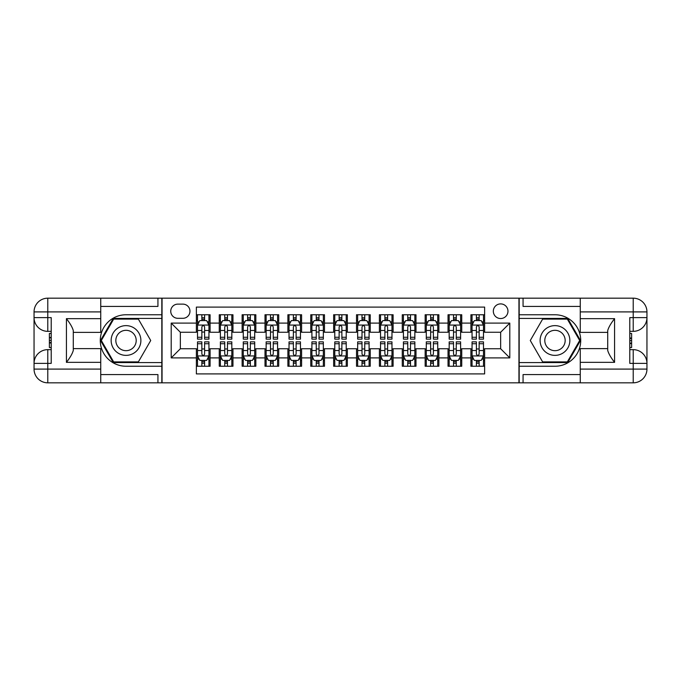 <?xml version="1.0" encoding="UTF-8"?>
<svg xmlns="http://www.w3.org/2000/svg" width="681" height="681" viewBox="0 0 681 681"><rect width="100%" height="100%" fill="white"/><g stroke="black" fill="none" stroke-linecap="round" stroke-linejoin="round"><path stroke-width="1.02" d="M500.646 303.896A7.321 7.321 0 0 0 493.325 311.217A7.321 7.321 0 0 0 500.646 318.538A7.321 7.321 0 0 0 507.966 311.217A7.321 7.321 0 0 0 500.646 303.896M100.737 374.584L157.932 374.584L157.932 382.824L580.263 382.824L580.263 369.093L633.219 369.093L633.219 363.382L629.789 363.382L629.789 317.618L633.219 317.618L633.219 311.907L580.263 311.907L580.263 318.648L614.577 318.648L614.577 362.352C610.917 357.644 608.627 353.686 607.716 350.46L607.716 330.54C608.627 327.314 610.917 323.347 614.577 318.648M484.634 314.758L470.903 314.758L470.903 323.109L461.752 323.109L461.752 332.26L470.903 332.26L470.903 323.109M461.752 323.109L461.752 314.758L448.03 314.758L448.03 323.109L438.879 323.109L438.879 332.26L448.03 332.26L448.03 323.109M438.879 323.109L438.879 314.758L425.148 314.758L425.148 323.109L415.997 323.109L415.997 332.26L425.148 332.26L425.148 323.109M415.997 323.109L415.997 314.758L402.267 314.758L402.267 323.109L393.116 323.109L393.116 332.26L402.267 332.26L402.267 323.109M393.116 323.109L393.116 314.758L379.394 314.758L379.394 323.109L370.243 323.109L370.243 332.26L379.394 332.26L379.394 323.109M370.243 323.109L370.243 314.758L356.512 314.758L356.512 323.109L347.361 323.109L347.361 332.26L356.512 332.26L356.512 323.109M347.361 323.109L347.361 314.758L333.639 314.758L333.639 323.109L324.488 323.109L324.488 332.26L333.639 332.26L333.639 323.109M324.488 323.109L324.488 314.758L310.757 314.758L310.757 323.109L301.606 323.109L301.606 332.26L310.757 332.26L310.757 323.109M301.606 323.109L301.606 314.758L287.884 314.758L287.884 323.109L278.733 323.109L278.733 332.26L287.884 332.26L287.884 323.109M278.733 323.109L278.733 314.758L265.003 314.758L265.003 323.109L255.852 323.109L255.852 332.26L265.003 332.26L265.003 323.109M255.852 323.109L255.852 314.758L242.121 314.758L242.121 323.109L232.97 323.109L232.97 332.26L242.121 332.26L242.121 323.109M232.97 323.109L232.97 314.758L219.248 314.758L219.248 332.26L210.097 332.26L210.097 314.758L196.366 314.758M196.366 366.242L210.097 366.242L210.097 348.74L219.248 348.74L219.248 366.242L232.97 366.242L232.97 348.74L242.121 348.74L242.121 357.891L232.97 357.891M242.121 357.891L242.121 366.242L255.852 366.242L255.852 348.74L265.003 348.74L265.003 357.891L255.852 357.891M265.003 357.891L265.003 366.242L278.733 366.242L278.733 348.74L287.884 348.74L287.884 357.891L278.733 357.891M287.884 357.891L287.884 366.242L301.606 366.242L301.606 348.74L310.757 348.74L310.757 357.891L301.606 357.891M310.757 357.891L310.757 366.242L324.488 366.242L324.488 348.74L333.639 348.74L333.639 357.891L324.488 357.891M333.639 357.891L333.639 366.242L347.361 366.242L347.361 348.74L356.512 348.74L356.512 357.891L347.361 357.891M356.512 357.891L356.512 366.242L370.243 366.242L370.243 348.74L379.394 348.74L379.394 357.891L370.243 357.891M379.394 357.891L379.394 366.242L393.116 366.242L393.116 348.74L402.267 348.74L402.267 357.891L393.116 357.891M402.267 357.891L402.267 366.242L415.997 366.242L415.997 348.74L425.148 348.74L425.148 357.891L415.997 357.891M425.148 357.891L425.148 366.242L438.879 366.242L438.879 348.74L448.03 348.74L448.03 357.891L438.879 357.891M448.03 357.891L448.03 366.242L461.752 366.242L461.752 348.74L470.903 348.74L470.903 357.891L461.752 357.891M177.835 318.308L182.874 318.308A7.091 7.091 0 0 0 189.965 311.217A7.091 7.091 0 0 0 182.874 304.126L177.835 304.126A7.091 7.091 0 0 0 170.744 311.217A7.091 7.091 0 0 0 177.835 318.308M580.263 306.416L523.068 306.416L523.068 298.176L518.948 298.176L518.948 382.824M518.948 298.176L100.737 298.176L100.737 311.907L47.781 311.907L47.781 317.618L51.211 317.618L51.211 363.382L47.781 363.382L47.781 369.093L100.737 369.093L100.737 362.352L66.423 362.352L66.423 318.648C70.083 323.356 72.373 327.314 73.284 330.54L73.284 350.46C72.373 353.686 70.083 357.653 66.423 362.352M162.052 382.824L162.052 298.176M484.634 323.109L484.634 307.097L196.366 307.097L196.366 332.26L180.354 332.26L180.354 348.74L196.366 348.74L196.366 373.903L484.634 373.903L484.634 348.74L500.646 348.74L500.646 332.26L484.634 332.26L484.634 323.109L509.797 323.109L509.797 357.891L484.634 357.891M196.366 357.891L171.203 357.891L171.203 323.109L196.366 323.109M470.903 357.891L470.903 366.242L484.634 366.242M196.366 320.479L197.516 320.479M201.857 320.479L204.606 320.479M208.948 320.479L210.097 320.479M196.366 332.039L197.516 332.039M201.857 332.039L204.606 332.039M208.948 332.039L210.097 332.039M196.366 348.961L197.516 348.961M201.857 348.961L204.606 348.961M208.948 348.961L210.097 348.961M196.366 360.521L197.516 360.521M201.857 360.521L204.606 360.521M208.948 360.521L210.097 360.521M219.248 332.039L220.389 332.039M224.739 332.039L227.48 332.039M231.829 332.039L232.97 332.039M219.248 320.479L220.389 320.479M224.739 320.479L227.48 320.479M231.829 320.479L232.97 320.479M219.248 348.961L220.389 348.961M224.739 348.961L227.48 348.961M231.829 348.961L232.97 348.961M219.248 360.521L220.389 360.521M224.739 360.521L227.48 360.521M231.829 360.521L232.97 360.521M242.121 348.961L243.27 348.961M247.612 348.961L250.361 348.961M254.711 348.961L255.852 348.961M242.121 360.521L243.27 360.521M247.612 360.521L250.361 360.521M254.711 360.521L255.852 360.521M242.121 320.479L243.27 320.479M247.612 320.479L250.361 320.479M254.711 320.479L255.852 320.479M242.121 332.039L243.27 332.039M247.612 332.039L250.361 332.039M254.711 332.039L255.852 332.039M265.003 348.961L266.143 348.961M270.493 348.961L273.243 348.961M277.584 348.961L278.733 348.961M265.003 360.521L266.143 360.521M270.493 360.521L273.243 360.521M277.584 360.521L278.733 360.521M265.003 320.479L266.143 320.479M270.493 320.479L273.243 320.479M277.584 320.479L278.733 320.479M265.003 332.039L266.143 332.039M270.493 332.039L273.243 332.039M277.584 332.039L278.733 332.039M287.884 348.961L289.025 348.961M293.375 348.961L296.116 348.961M300.466 348.961L301.606 348.961M287.884 360.521L289.025 360.521M293.375 360.521L296.116 360.521M300.466 360.521L301.606 360.521M287.884 320.479L289.025 320.479M293.375 320.479L296.116 320.479M300.466 320.479L301.606 320.479M287.884 332.039L289.025 332.039M293.375 332.039L296.116 332.039M300.466 332.039L301.606 332.039M310.757 348.961L311.907 348.961M316.248 348.961L318.997 348.961M323.339 348.961L324.488 348.961M310.757 360.521L311.907 360.521M316.248 360.521L318.997 360.521M323.339 360.521L324.488 360.521M310.757 320.479L311.907 320.479M316.248 320.479L318.997 320.479M323.339 320.479L324.488 320.479M310.757 332.039L311.907 332.039M316.248 332.039L318.997 332.039M323.339 332.039L324.488 332.039M333.639 348.961L334.78 348.961M339.129 348.961L341.871 348.961M346.22 348.961L347.361 348.961M333.639 360.521L334.78 360.521M339.129 360.521L341.871 360.521M346.22 360.521L347.361 360.521M333.639 320.479L334.78 320.479M339.129 320.479L341.871 320.479M346.22 320.479L347.361 320.479M333.639 332.039L334.78 332.039M339.129 332.039L341.871 332.039M346.22 332.039L347.361 332.039M356.512 348.961L357.661 348.961M362.003 348.961L364.752 348.961M369.093 348.961L370.243 348.961M356.512 360.521L357.661 360.521M362.003 360.521L364.752 360.521M369.093 360.521L370.243 360.521M356.512 320.479L357.661 320.479M362.003 320.479L364.752 320.479M369.093 320.479L370.243 320.479M356.512 332.039L357.661 332.039M362.003 332.039L364.752 332.039M369.093 332.039L370.243 332.039M379.394 348.961L380.534 348.961M384.884 348.961L387.625 348.961M391.975 348.961L393.116 348.961M379.394 360.521L380.534 360.521M384.884 360.521L387.625 360.521M391.975 360.521L393.116 360.521M379.394 320.479L380.534 320.479M384.884 320.479L387.625 320.479M391.975 320.479L393.116 320.479M379.394 332.039L380.534 332.039M384.884 332.039L387.625 332.039M391.975 332.039L393.116 332.039M402.267 348.961L403.416 348.961M407.757 348.961L410.507 348.961M414.857 348.961L415.997 348.961M402.267 360.521L403.416 360.521M407.757 360.521L410.507 360.521M414.857 360.521L415.997 360.521M402.267 320.479L403.416 320.479M407.757 320.479L410.507 320.479M414.857 320.479L415.997 320.479M402.267 332.039L403.416 332.039M407.757 332.039L410.507 332.039M414.857 332.039L415.997 332.039M425.148 348.961L426.289 348.961M430.639 348.961L433.388 348.961M437.73 348.961L438.879 348.961M425.148 360.521L426.289 360.521M430.639 360.521L433.388 360.521M437.73 360.521L438.879 360.521M425.148 320.479L426.289 320.479M430.639 320.479L433.388 320.479M437.73 320.479L438.879 320.479M425.148 332.039L426.289 332.039M430.639 332.039L433.388 332.039M437.73 332.039L438.879 332.039M448.03 348.961L449.171 348.961M453.52 348.961L456.261 348.961M460.611 348.961L461.752 348.961M448.03 360.521L449.171 360.521M453.52 360.521L456.261 360.521M460.611 360.521L461.752 360.521M448.03 320.479L449.171 320.479M453.52 320.479L456.261 320.479M460.611 320.479L461.752 320.479M448.03 332.039L449.171 332.039M453.52 332.039L456.261 332.039M460.611 332.039L461.752 332.039M470.903 348.961L472.052 348.961M476.394 348.961L479.143 348.961M483.484 348.961L484.634 348.961M470.903 360.521L472.052 360.521M476.394 360.521L479.143 360.521M483.484 360.521L484.634 360.521M470.903 320.479L472.052 320.479M476.394 320.479L479.143 320.479M483.484 320.479L484.634 320.479M470.903 332.039L472.052 332.039M476.394 332.039L479.143 332.039M483.484 332.039L484.634 332.039M180.354 332.26L171.203 323.109M180.354 348.74L171.203 357.891M509.797 323.109L500.646 332.26M509.797 357.891L500.646 348.74M204.606 317.738L201.857 317.738M208.948 337.265L204.606 337.265L204.606 339.129L208.948 339.129L208.948 325.169L206.666 320.598L199.797 320.598L197.516 325.169L197.516 339.129L201.857 339.129L201.857 337.265L197.516 337.265M197.516 325.169L197.516 314.758M208.948 325.169L208.948 314.758M201.857 320.598L201.857 314.758M204.606 314.758L204.606 320.598M204.606 337.265L204.606 326.889C203.687 325.126 202.776 325.126 201.857 326.889L201.857 337.265M201.857 363.262L204.606 363.262M197.516 343.735L201.857 343.735L201.857 341.871L197.516 341.871L197.516 355.831L199.797 360.402L206.666 360.402L208.948 355.831L208.948 341.871L204.606 341.871L204.606 343.735L208.948 343.735M208.948 355.831L208.948 366.242M197.516 355.831L197.516 366.242M204.606 360.402L204.606 366.242M201.857 366.242L201.857 360.402M201.857 343.735L201.857 354.111C202.776 355.874 203.687 355.874 204.606 354.111L204.606 343.735M133.45 327.621A14.871 14.871 0 0 0 113.14 333.069A14.871 14.871 0 0 0 118.588 353.379A14.871 14.871 0 0 0 138.898 347.931A14.871 14.871 0 0 0 133.45 327.621M131.11 331.681A10.181 10.181 0 0 0 117.2 335.41A10.181 10.181 0 0 0 120.929 349.319A10.181 10.181 0 0 0 134.838 345.59A10.181 10.181 0 0 0 131.11 331.681M138.371 361.892L113.667 361.892L101.316 340.5L113.667 319.108L138.371 319.108L150.722 340.5L138.371 361.892M562.412 327.621A14.871 14.871 0 0 0 542.102 333.069A14.871 14.871 0 0 0 547.55 353.379A14.871 14.871 0 0 0 567.86 347.931A14.871 14.871 0 0 0 562.412 327.621M560.071 331.681A10.181 10.181 0 0 0 546.162 335.41A10.181 10.181 0 0 0 549.89 349.319A10.181 10.181 0 0 0 563.8 345.59A10.181 10.181 0 0 0 560.071 331.681M567.333 361.892L542.629 361.892L530.278 340.5L542.629 319.108L567.333 319.108L579.684 340.5L567.333 361.892M161.823 298.176L161.823 314.758L126.019 314.758A25.742 25.742 0 0 0 100.286 340.5A25.742 25.742 0 0 0 126.019 366.242L161.823 366.242L161.823 382.824M66.423 318.648L100.737 318.648L100.737 311.907M100.737 318.648L100.737 332.379L73.284 332.379M100.737 369.093L100.737 382.824L47.781 382.824A13.731 13.731 0 0 1 34.05 369.093L34.05 311.907A13.731 13.731 0 0 1 47.781 298.176L100.737 298.176M161.823 314.758L161.823 318.419L113.276 318.419L100.524 340.5L113.276 362.581L161.823 362.581L161.823 318.419M161.823 362.581L161.823 366.242M73.284 348.621L100.737 348.621L100.737 362.352M157.932 382.824L100.737 382.824M34.05 363.382A13.731 13.731 0 0 1 47.781 349.651A13.731 13.731 0 0 0 34.05 363.382L47.781 363.382L47.781 349.651L51.211 349.651M51.211 331.349L47.781 331.349L47.781 317.618L34.05 317.618A13.731 13.731 0 0 0 47.781 331.349A13.731 13.731 0 0 1 34.05 317.618M157.932 298.176L157.932 306.416L100.737 306.416M51.211 333.46L49.381 333.46L49.381 342.517L51.211 342.517M49.381 340.389L51.211 340.389M49.381 337.87L51.211 337.87M49.381 337.453L51.211 337.453M49.381 342.517L49.381 347.54L51.211 347.54M49.381 342.969L51.211 342.969M519.177 382.824L519.177 366.242L554.981 366.242A25.742 25.742 0 0 0 580.714 340.5A25.742 25.742 0 0 0 554.981 314.758L519.177 314.758L519.177 298.176M614.577 362.352L580.263 362.352L580.263 369.093M580.263 362.352L580.263 348.621L607.716 348.621M580.263 311.907L580.263 298.176L633.219 298.176A13.731 13.731 0 0 1 646.95 311.907L646.95 369.093A13.731 13.731 0 0 1 633.219 382.824L580.263 382.824M519.177 366.242L519.177 362.581L567.724 362.581L580.476 340.5L567.724 318.419L519.177 318.419L519.177 362.581M519.177 318.419L519.177 314.758M607.716 332.379L580.263 332.379L580.263 318.648M523.068 298.176L580.263 298.176M646.95 317.618A13.731 13.731 0 0 1 633.219 331.349A13.731 13.731 0 0 0 646.95 317.618L633.219 317.618L633.219 331.349L629.789 331.349M629.789 349.651L633.219 349.651L633.219 363.382L646.95 363.382A13.731 13.731 0 0 0 633.219 349.651A13.731 13.731 0 0 1 646.95 363.382M523.068 382.824L523.068 374.584L580.263 374.584M629.789 347.54L631.619 347.54L631.619 338.483L629.789 338.483M631.619 340.611L629.789 340.611M631.619 343.13L629.789 343.13M631.619 343.547L629.789 343.547M631.619 338.483L631.619 333.46L629.789 333.46M631.619 338.031L629.789 338.031M227.48 317.738L224.739 317.738M231.829 337.265L227.48 337.265L227.48 339.129L231.829 339.129L231.829 325.169L229.54 320.598L222.678 320.598L220.389 325.169L220.389 339.129L224.739 339.129L224.739 337.265L220.389 337.265M220.389 325.169L220.389 314.758M231.829 325.169L231.829 314.758M224.739 320.598L224.739 314.758M227.48 314.758L227.48 320.598M227.48 337.265L227.48 326.889C226.569 325.126 225.658 325.126 224.739 326.889L224.739 337.265M250.361 317.738L247.612 317.738M254.711 337.265L250.361 337.265L250.361 339.129L254.711 339.129L254.711 325.169L252.421 320.598L245.56 320.598L243.27 325.169L243.27 339.129L247.612 339.129L247.612 337.265L243.27 337.265M243.27 325.169L243.27 314.758M254.711 325.169L254.711 314.758M247.612 320.598L247.612 314.758M250.361 314.758L250.361 320.598M250.361 337.265L250.361 326.889C249.45 325.126 248.531 325.126 247.612 326.889L247.612 337.265M273.243 317.738L270.493 317.738M277.584 337.265L273.243 337.265L273.243 339.129L277.584 339.129L277.584 325.169L275.294 320.598L268.433 320.598L266.143 325.169L266.143 339.129L270.493 339.129L270.493 337.265L266.143 337.265M266.143 325.169L266.143 314.758M277.584 325.169L277.584 314.758M270.493 320.598L270.493 314.758M273.243 314.758L273.243 320.598M273.243 337.265L273.243 326.889C272.323 325.126 271.413 325.126 270.493 326.889L270.493 337.265M296.116 317.738L293.375 317.738M300.466 337.265L296.116 337.265L296.116 339.129L300.466 339.129L300.466 325.169L298.176 320.598L291.315 320.598L289.025 325.169L289.025 339.129L293.375 339.129L293.375 337.265L289.025 337.265M289.025 325.169L289.025 314.758M300.466 325.169L300.466 314.758M293.375 320.598L293.375 314.758M296.116 314.758L296.116 320.598M296.116 337.265L296.116 326.889C295.205 325.126 294.286 325.126 293.375 326.889L293.375 337.265M224.739 363.262L227.48 363.262M220.389 343.735L224.739 343.735L224.739 341.871L220.389 341.871L220.389 355.831L222.678 360.402L229.54 360.402L231.829 355.831L231.829 341.871L227.48 341.871L227.48 343.735L231.829 343.735M231.829 355.831L231.829 366.242M220.389 355.831L220.389 366.242M227.48 360.402L227.48 366.242M224.739 366.242L224.739 360.402M224.739 343.735L224.739 354.111C225.649 355.874 226.569 355.874 227.48 354.111L227.48 343.735M247.612 363.262L250.361 363.262M243.27 343.735L247.612 343.735L247.612 341.871L243.27 341.871L243.27 355.831L245.56 360.402L252.421 360.402L254.711 355.831L254.711 341.871L250.361 341.871L250.361 343.735L254.711 343.735M254.711 355.831L254.711 366.242M243.27 355.831L243.27 366.242M250.361 360.402L250.361 366.242M247.612 366.242L247.612 360.402M247.612 343.735L247.612 354.111C248.531 355.874 249.442 355.874 250.361 354.111L250.361 343.735M270.493 363.262L273.243 363.262M266.143 343.735L270.493 343.735L270.493 341.871L266.143 341.871L266.143 355.831L268.433 360.402L275.294 360.402L277.584 355.831L277.584 341.871L273.243 341.871L273.243 343.735L277.584 343.735M277.584 355.831L277.584 366.242M266.143 355.831L266.143 366.242M273.243 360.402L273.243 366.242M270.493 366.242L270.493 360.402M270.493 343.735L270.493 354.111C271.404 355.874 272.323 355.874 273.243 354.111L273.243 343.735M293.375 363.262L296.116 363.262M289.025 343.735L293.375 343.735L293.375 341.871L289.025 341.871L289.025 355.831L291.315 360.402L298.176 360.402L300.466 355.831L300.466 341.871L296.116 341.871L296.116 343.735L300.466 343.735M300.466 355.831L300.466 366.242M289.025 355.831L289.025 366.242M296.116 360.402L296.116 366.242M293.375 366.242L293.375 360.402M293.375 343.735L293.375 354.111C294.286 355.874 295.196 355.874 296.116 354.111L296.116 343.735M318.997 317.738L316.248 317.738M323.339 337.265L318.997 337.265L318.997 339.129L323.339 339.129L323.339 325.169L321.057 320.598L314.188 320.598L311.907 325.169L311.907 339.129L316.248 339.129L316.248 337.265L311.907 337.265M311.907 325.169L311.907 314.758M323.339 325.169L323.339 314.758M316.248 320.598L316.248 314.758M318.997 314.758L318.997 320.598M318.997 337.265L318.997 326.889C318.078 325.126 317.167 325.126 316.248 326.889L316.248 337.265M316.248 363.262L318.997 363.262M311.907 343.735L316.248 343.735L316.248 341.871L311.907 341.871L311.907 355.831L314.188 360.402L321.057 360.402L323.339 355.831L323.339 341.871L318.997 341.871L318.997 343.735L323.339 343.735M323.339 355.831L323.339 366.242M311.907 355.831L311.907 366.242M318.997 360.402L318.997 366.242M316.248 366.242L316.248 360.402M316.248 343.735L316.248 354.111C317.167 355.874 318.078 355.874 318.997 354.111L318.997 343.735M341.871 317.738L339.129 317.738M346.22 337.265L341.871 337.265L341.871 339.129L346.22 339.129L346.22 325.169L343.931 320.598L337.069 320.598L334.78 325.169L334.78 339.129L339.129 339.129L339.129 337.265L334.78 337.265M334.78 325.169L334.78 314.758M346.22 325.169L346.22 314.758M339.129 320.598L339.129 314.758M341.871 314.758L341.871 320.598M341.871 337.265L341.871 326.889C340.96 325.126 340.04 325.126 339.129 326.889L339.129 337.265M339.129 363.262L341.871 363.262M334.78 343.735L339.129 343.735L339.129 341.871L334.78 341.871L334.78 355.831L337.069 360.402L343.931 360.402L346.22 355.831L346.22 341.871L341.871 341.871L341.871 343.735L346.22 343.735M346.22 355.831L346.22 366.242M334.78 355.831L334.78 366.242M341.871 360.402L341.871 366.242M339.129 366.242L339.129 360.402M339.129 343.735L339.129 354.111C340.04 355.874 340.96 355.874 341.871 354.111L341.871 343.735M364.752 317.738L362.003 317.738M369.093 337.265L364.752 337.265L364.752 339.129L369.093 339.129L369.093 325.169L366.812 320.598L359.943 320.598L357.661 325.169L357.661 339.129L362.003 339.129L362.003 337.265L357.661 337.265M357.661 325.169L357.661 314.758M369.093 325.169L369.093 314.758M362.003 320.598L362.003 314.758M364.752 314.758L364.752 320.598M364.752 337.265L364.752 326.889C363.833 325.126 362.922 325.126 362.003 326.889L362.003 337.265M362.003 363.262L364.752 363.262M357.661 343.735L362.003 343.735L362.003 341.871L357.661 341.871L357.661 355.831L359.943 360.402L366.812 360.402L369.093 355.831L369.093 341.871L364.752 341.871L364.752 343.735L369.093 343.735M369.093 355.831L369.093 366.242M357.661 355.831L357.661 366.242M364.752 360.402L364.752 366.242M362.003 366.242L362.003 360.402M362.003 343.735L362.003 354.111C362.922 355.874 363.833 355.874 364.752 354.111L364.752 343.735M387.625 317.738L384.884 317.738M391.975 337.265L387.625 337.265L387.625 339.129L391.975 339.129L391.975 325.169L389.685 320.598L382.824 320.598L380.534 325.169L380.534 339.129L384.884 339.129L384.884 337.265L380.534 337.265M380.534 325.169L380.534 314.758M391.975 325.169L391.975 314.758M384.884 320.598L384.884 314.758M387.625 314.758L387.625 320.598M387.625 337.265L387.625 326.889C386.714 325.126 385.804 325.126 384.884 326.889L384.884 337.265M384.884 363.262L387.625 363.262M380.534 343.735L384.884 343.735L384.884 341.871L380.534 341.871L380.534 355.831L382.824 360.402L389.685 360.402L391.975 355.831L391.975 341.871L387.625 341.871L387.625 343.735L391.975 343.735M391.975 355.831L391.975 366.242M380.534 355.831L380.534 366.242M387.625 360.402L387.625 366.242M384.884 366.242L384.884 360.402M384.884 343.735L384.884 354.111C385.795 355.874 386.714 355.874 387.625 354.111L387.625 343.735M410.507 317.738L407.757 317.738M414.857 337.265L410.507 337.265L410.507 339.129L414.857 339.129L414.857 325.169L412.567 320.598L405.706 320.598L403.416 325.169L403.416 339.129L407.757 339.129L407.757 337.265L403.416 337.265M403.416 325.169L403.416 314.758M414.857 325.169L414.857 314.758M407.757 320.598L407.757 314.758M410.507 314.758L410.507 320.598M410.507 337.265L410.507 326.889C409.596 325.126 408.677 325.126 407.757 326.889L407.757 337.265M407.757 363.262L410.507 363.262M403.416 343.735L407.757 343.735L407.757 341.871L403.416 341.871L403.416 355.831L405.706 360.402L412.567 360.402L414.857 355.831L414.857 341.871L410.507 341.871L410.507 343.735L414.857 343.735M414.857 355.831L414.857 366.242M403.416 355.831L403.416 366.242M410.507 360.402L410.507 366.242M407.757 366.242L407.757 360.402M407.757 343.735L407.757 354.111C408.677 355.874 409.587 355.874 410.507 354.111L410.507 343.735M433.388 317.738L430.639 317.738M437.73 337.265L433.388 337.265L433.388 339.129L437.73 339.129L437.73 325.169L435.44 320.598L428.579 320.598L426.289 325.169L426.289 339.129L430.639 339.129L430.639 337.265L426.289 337.265M426.289 325.169L426.289 314.758M437.73 325.169L437.73 314.758M430.639 320.598L430.639 314.758M433.388 314.758L433.388 320.598M433.388 337.265L433.388 326.889C432.469 325.126 431.558 325.126 430.639 326.889L430.639 337.265M430.639 363.262L433.388 363.262M426.289 343.735L430.639 343.735L430.639 341.871L426.289 341.871L426.289 355.831L428.579 360.402L435.44 360.402L437.73 355.831L437.73 341.871L433.388 341.871L433.388 343.735L437.73 343.735M437.73 355.831L437.73 366.242M426.289 355.831L426.289 366.242M433.388 360.402L433.388 366.242M430.639 366.242L430.639 360.402M430.639 343.735L430.639 354.111C431.55 355.874 432.469 355.874 433.388 354.111L433.388 343.735M456.261 317.738L453.52 317.738M460.611 337.265L456.261 337.265L456.261 339.129L460.611 339.129L460.611 325.169L458.322 320.598L451.46 320.598L449.171 325.169L449.171 339.129L453.52 339.129L453.52 337.265L449.171 337.265M449.171 325.169L449.171 314.758M460.611 325.169L460.611 314.758M453.52 320.598L453.52 314.758M456.261 314.758L456.261 320.598M456.261 337.265L456.261 326.889C455.351 325.126 454.431 325.126 453.52 326.889L453.52 337.265M453.52 363.262L456.261 363.262M449.171 343.735L453.52 343.735L453.52 341.871L449.171 341.871L449.171 355.831L451.46 360.402L458.322 360.402L460.611 355.831L460.611 341.871L456.261 341.871L456.261 343.735L460.611 343.735M460.611 355.831L460.611 366.242M449.171 355.831L449.171 366.242M456.261 360.402L456.261 366.242M453.52 366.242L453.52 360.402M453.52 343.735L453.52 354.111C454.431 355.874 455.342 355.874 456.261 354.111L456.261 343.735M479.143 317.738L476.394 317.738M483.484 337.265L479.143 337.265L479.143 339.129L483.484 339.129L483.484 325.169L481.203 320.598L474.334 320.598L472.052 325.169L472.052 339.129L476.394 339.129L476.394 337.265L472.052 337.265M472.052 325.169L472.052 314.758M483.484 325.169L483.484 314.758M476.394 320.598L476.394 314.758M479.143 314.758L479.143 320.598M479.143 337.265L479.143 326.889C478.224 325.126 477.313 325.126 476.394 326.889L476.394 337.265M476.394 363.262L479.143 363.262M472.052 343.735L476.394 343.735L476.394 341.871L472.052 341.871L472.052 355.831L474.334 360.402L481.203 360.402L483.484 355.831L483.484 341.871L479.143 341.871L479.143 343.735L483.484 343.735M483.484 355.831L483.484 366.242M472.052 355.831L472.052 366.242M479.143 360.402L479.143 366.242M476.394 366.242L476.394 360.402M476.394 343.735L476.394 354.111C477.313 355.874 478.224 355.874 479.143 354.111L479.143 343.735M219.248 357.891L210.097 357.891M219.248 323.109L210.097 323.109M208.897 325.058L197.567 325.058M197.516 321.858L199.175 321.858M207.296 321.858L208.948 321.858M201.857 330.472L197.516 330.472M208.948 330.472L204.606 330.472M204.606 319.193L201.857 319.193M197.567 355.942L208.897 355.942M208.948 359.142L207.296 359.142M199.175 359.142L197.516 359.142M204.606 350.528L208.948 350.528M197.516 350.528L201.857 350.528M201.857 361.807L204.606 361.807M47.781 298.176A13.731 13.731 0 0 0 34.05 311.907L47.781 311.907L47.781 298.176M47.781 382.824L47.781 369.093L34.05 369.093A13.731 13.731 0 0 0 47.781 382.824M633.219 382.824A13.731 13.731 0 0 0 646.95 369.093L633.219 369.093L633.219 382.824M633.219 298.176L633.219 311.907L646.95 311.907A13.731 13.731 0 0 0 633.219 298.176M231.77 325.058L220.448 325.058M220.389 321.858L222.049 321.858M230.169 321.858L231.829 321.858M224.739 330.472L220.389 330.472M231.829 330.472L227.48 330.472M227.48 319.193L224.739 319.193M254.651 325.058L243.33 325.058M243.27 321.858L244.93 321.858M253.051 321.858L254.711 321.858M247.612 330.472L243.27 330.472M254.711 330.472L250.361 330.472M250.361 319.193L247.612 319.193M277.525 325.058L266.203 325.058M266.143 321.858L267.803 321.858M275.924 321.858L277.584 321.858M270.493 330.472L266.143 330.472M277.584 330.472L273.243 330.472M273.243 319.193L270.493 319.193M300.406 325.058L289.084 325.058M289.025 321.858L290.685 321.858M298.806 321.858L300.466 321.858M293.375 330.472L289.025 330.472M300.466 330.472L296.116 330.472M296.116 319.193L293.375 319.193M220.448 355.942L231.77 355.942M231.829 359.142L230.169 359.142M222.049 359.142L220.389 359.142M227.48 350.528L231.829 350.528M220.389 350.528L224.739 350.528M224.739 361.807L227.48 361.807M243.33 355.942L254.651 355.942M254.711 359.142L253.051 359.142M244.93 359.142L243.27 359.142M250.361 350.528L254.711 350.528M243.27 350.528L247.612 350.528M247.612 361.807L250.361 361.807M266.203 355.942L277.525 355.942M277.584 359.142L275.924 359.142M267.803 359.142L266.143 359.142M273.243 350.528L277.584 350.528M266.143 350.528L270.493 350.528M270.493 361.807L273.243 361.807M289.084 355.942L300.406 355.942M300.466 359.142L298.806 359.142M290.685 359.142L289.025 359.142M296.116 350.528L300.466 350.528M289.025 350.528L293.375 350.528M293.375 361.807L296.116 361.807M323.288 325.058L311.958 325.058M311.907 321.858L313.558 321.858M321.687 321.858L323.339 321.858M316.248 330.472L311.907 330.472M323.339 330.472L318.997 330.472M318.997 319.193L316.248 319.193M311.958 355.942L323.288 355.942M323.339 359.142L321.687 359.142M313.558 359.142L311.907 359.142M318.997 350.528L323.339 350.528M311.907 350.528L316.248 350.528M316.248 361.807L318.997 361.807M346.161 325.058L334.839 325.058M334.78 321.858L336.44 321.858M344.56 321.858L346.22 321.858M339.129 330.472L334.78 330.472M346.22 330.472L341.871 330.472M341.871 319.193L339.129 319.193M334.839 355.942L346.161 355.942M346.22 359.142L344.56 359.142M336.44 359.142L334.78 359.142M341.871 350.528L346.22 350.528M334.78 350.528L339.129 350.528M339.129 361.807L341.871 361.807M369.042 325.058L357.712 325.058M357.661 321.858L359.313 321.858M367.442 321.858L369.093 321.858M362.003 330.472L357.661 330.472M369.093 330.472L364.752 330.472M364.752 319.193L362.003 319.193M357.712 355.942L369.042 355.942M369.093 359.142L367.442 359.142M359.313 359.142L357.661 359.142M364.752 350.528L369.093 350.528M357.661 350.528L362.003 350.528M362.003 361.807L364.752 361.807M391.915 325.058L380.594 325.058M380.534 321.858L382.194 321.858M390.315 321.858L391.975 321.858M384.884 330.472L380.534 330.472M391.975 330.472L387.625 330.472M387.625 319.193L384.884 319.193M380.594 355.942L391.915 355.942M391.975 359.142L390.315 359.142M382.194 359.142L380.534 359.142M387.625 350.528L391.975 350.528M380.534 350.528L384.884 350.528M384.884 361.807L387.625 361.807M414.797 325.058L403.475 325.058M403.416 321.858L405.076 321.858M413.197 321.858L414.857 321.858M407.757 330.472L403.416 330.472M414.857 330.472L410.507 330.472M410.507 319.193L407.757 319.193M403.475 355.942L414.797 355.942M414.857 359.142L413.197 359.142M405.076 359.142L403.416 359.142M410.507 350.528L414.857 350.528M403.416 350.528L407.757 350.528M407.757 361.807L410.507 361.807M437.67 325.058L426.349 325.058M426.289 321.858L427.949 321.858M436.07 321.858L437.73 321.858M430.639 330.472L426.289 330.472M437.73 330.472L433.388 330.472M433.388 319.193L430.639 319.193M426.349 355.942L437.67 355.942M437.73 359.142L436.07 359.142M427.949 359.142L426.289 359.142M433.388 350.528L437.73 350.528M426.289 350.528L430.639 350.528M430.639 361.807L433.388 361.807M460.552 325.058L449.23 325.058M449.171 321.858L450.831 321.858M458.951 321.858L460.611 321.858M453.52 330.472L449.171 330.472M460.611 330.472L456.261 330.472M456.261 319.193L453.52 319.193M449.23 355.942L460.552 355.942M460.611 359.142L458.951 359.142M450.831 359.142L449.171 359.142M456.261 350.528L460.611 350.528M449.171 350.528L453.52 350.528M453.52 361.807L456.261 361.807M483.433 325.058L472.103 325.058M472.052 321.858L473.704 321.858M481.825 321.858L483.484 321.858M476.394 330.472L472.052 330.472M483.484 330.472L479.143 330.472M479.143 319.193L476.394 319.193M472.103 355.942L483.433 355.942M483.484 359.142L481.825 359.142M473.704 359.142L472.052 359.142M479.143 350.528L483.484 350.528M472.052 350.528L476.394 350.528M476.394 361.807L479.143 361.807"/></g></svg>
